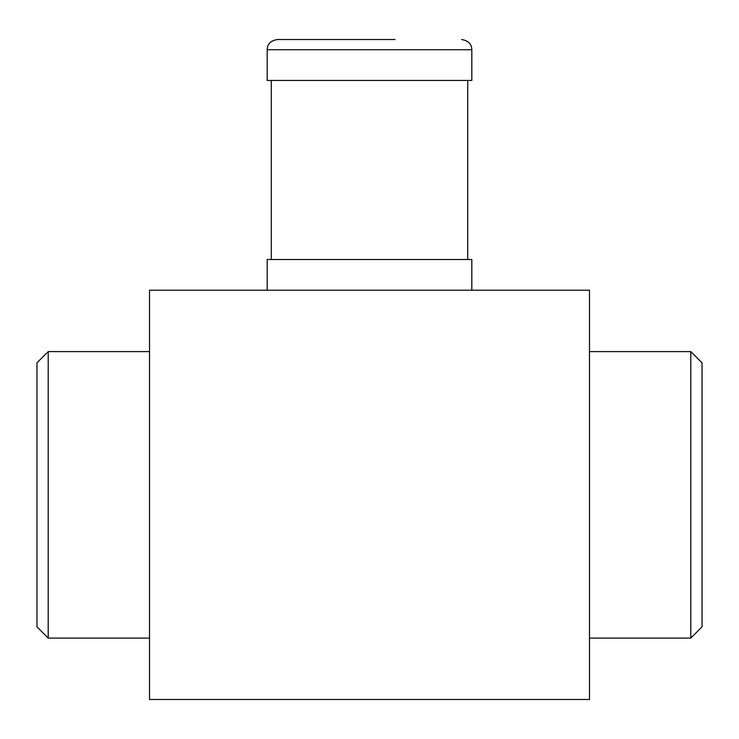 <?xml version="1.0" encoding="UTF-8"?>
<svg xmlns="http://www.w3.org/2000/svg" width="739" height="739" viewBox="0 0 739 739"><rect width="100%" height="100%" fill="white"/><g stroke="black" fill="none" stroke-linecap="round" stroke-linejoin="round"><path stroke-width="1.11" d="M589.491 290.196L149.509 290.196L149.509 699.491L589.491 699.491L589.491 290.196M48.201 638.099L48.201 351.598L36.95 362.849L36.95 626.838L48.201 638.099L149.509 638.099M589.491 351.598L690.799 351.598L690.799 638.099L589.491 638.099M690.799 351.598L702.05 362.849L702.05 626.838L690.799 638.099M395.079 39.509L277.411 39.509C270.696 40.636 267.287 44.054 267.176 49.744L267.176 80.44L471.824 80.44L471.824 49.744L267.176 49.744M471.824 290.196L471.824 259.5L267.176 259.5L267.176 290.196M48.201 351.598L149.509 351.598M471.824 49.744C471.713 44.054 468.304 40.636 461.589 39.509M271.268 80.44L271.268 259.5M467.732 80.44L467.732 259.5"/></g></svg>

